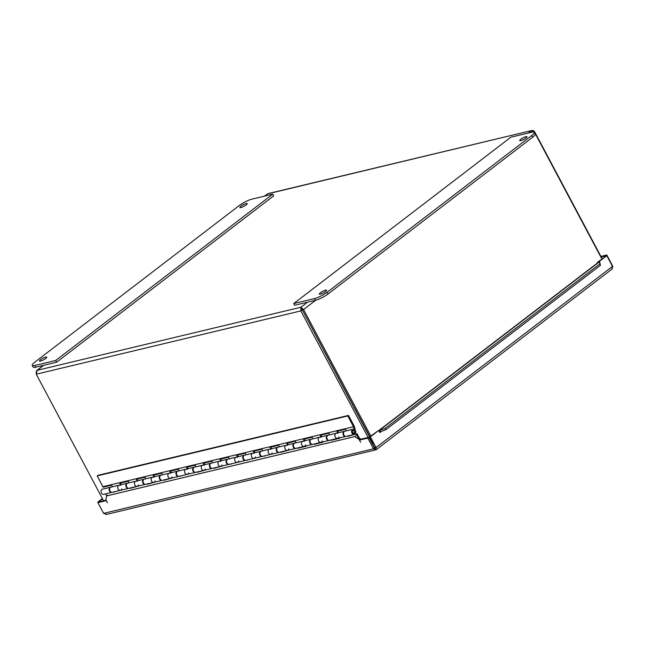 <?xml version="1.0" encoding="UTF-8"?>
<svg xmlns="http://www.w3.org/2000/svg" width="645" height="645" viewBox="0 0 645 645"><rect width="100%" height="100%" fill="white"/><g stroke="black" fill="none" stroke-linecap="round" stroke-linejoin="round"><path stroke-width="0.97" d="M525.941 136.643A4.12 0.855 152 0 1 526.997 136.692A4.12 0.855 152 0 1 523.756 139.385A4.12 0.855 152 0 1 519.717 140.562A4.12 0.855 152 0 1 521.773 138.554A4.12 0.855 152 0 1 525.941 136.643M325.54 290.177A4.12 0.855 152 0 1 326.588 290.226A4.12 0.855 152 0 1 323.355 292.919A4.12 0.855 152 0 1 319.315 294.096A4.12 0.855 152 0 1 321.363 292.088A4.12 0.855 152 0 1 325.54 290.177M294.636 305.27L315.518 300.28A9.973 2.072 -28 0 0 328.047 293.983L532.625 137.248A9.973 2.072 -28 0 0 535.165 134.063L534.245 132.346A9.973 2.072 152 0 1 531.706 135.531L327.128 292.258A9.973 2.072 152 0 1 314.599 298.554L293.717 303.553L294.636 305.27M293.717 303.553L510.824 137.224L531.706 132.225A9.973 2.072 152 0 1 534.245 132.346M246.132 203.57A4.12 0.855 152 0 1 247.18 203.618A4.12 0.855 152 0 1 243.947 206.311A4.12 0.855 152 0 1 239.908 207.488A4.12 0.855 152 0 1 241.956 205.481A4.12 0.855 152 0 1 246.132 203.57M45.73 357.104A4.12 0.855 152 0 1 46.779 357.153A4.12 0.855 152 0 1 43.546 359.846A4.12 0.855 152 0 1 39.506 361.023A4.12 0.855 152 0 1 41.554 359.015A4.12 0.855 152 0 1 45.73 357.104M55.672 360.49L34.79 365.481A9.973 2.072 152 0 1 32.25 365.368A9.973 2.072 152 0 1 34.79 362.184L239.368 205.449A9.973 2.072 152 0 1 251.897 199.152L272.779 194.161L55.672 360.49L56.591 362.216L273.69 195.887L272.779 194.161M32.25 365.368L33.169 367.094A9.973 2.072 -28 0 0 35.709 367.207L56.591 362.216M602.124 258.709L534.64 131.79C533.617 130.443 532.472 130.113 531.19 130.822L534.64 132.507L601.85 258.919M370.754 435.964L303.545 309.552L300.901 307.246L300.836 310.914L368.126 437.471M369.553 436.891L301.804 308.947L369.77 436.729M103.555 500.754L36.265 374.197L37.136 370.335L36.007 372.455M302.07 309.971L300.836 310.914L36.265 374.197M264.281 196.193L267.973 193.621L531.907 130.492L267.425 193.911L264.514 196.136M301.804 308.947L300.901 307.246L307.496 302.199M302.303 309.85L303.545 309.552L315.711 300.231M128.758 488.329A2.661 2.032 -103.5 0 1 128.516 488.41A2.661 2.032 -103.5 0 1 125.92 486.29A2.661 2.032 -103.5 0 1 127.275 483.234L119.172 485.177A2.661 2.032 76.5 0 0 117.817 488.233A2.661 2.032 76.5 0 0 120.413 490.345A2.661 2.032 -103.5 0 1 117.817 488.233A2.661 2.032 -103.5 0 1 119.172 485.177A2.661 2.032 -103.5 0 1 120.405 485.363M122.292 489.894L113.689 491.95M112.053 492.32A2.661 2.032 -103.5 0 1 111.811 492.401A2.661 2.032 -103.5 0 1 109.215 490.289A2.661 2.032 -103.5 0 1 110.569 487.233A2.661 2.032 -103.5 0 1 110.827 487.193M114.568 491.74L113.875 492.288M114.568 491.756L122.3 489.902M145.464 484.331A2.661 2.032 -103.5 0 1 145.222 484.411A2.661 2.032 -103.5 0 1 142.626 482.299A2.661 2.032 -103.5 0 1 143.98 479.243L135.877 481.178A2.661 2.032 76.5 0 0 134.523 484.234A2.661 2.032 76.5 0 0 137.119 486.346A2.661 2.032 -103.5 0 1 134.523 484.234A2.661 2.032 -103.5 0 1 135.877 481.178A2.661 2.032 -103.5 0 1 137.111 481.363M138.998 485.903L130.395 487.959M139.006 485.911L130.572 488.289M162.169 480.332A2.661 2.032 -103.5 0 1 161.927 480.42A2.661 2.032 -103.5 0 1 159.331 478.3A2.661 2.032 -103.5 0 1 160.686 475.244L152.583 477.179A2.661 2.032 76.5 0 0 151.228 480.243A2.661 2.032 76.5 0 0 153.824 482.355A2.661 2.032 -103.5 0 1 151.228 480.243A2.661 2.032 -103.5 0 1 152.583 477.179A2.661 2.032 -103.5 0 1 153.816 477.373M155.703 481.904L147.1 483.96M155.711 481.912L147.278 484.298M178.875 476.341A2.661 2.032 -103.5 0 1 178.625 476.421A2.661 2.032 -103.5 0 1 176.037 474.309A2.661 2.032 -103.5 0 1 177.391 471.245L169.288 473.188A2.661 2.032 76.5 0 0 167.934 476.244A2.661 2.032 76.5 0 0 170.53 478.356A2.661 2.032 -103.5 0 1 167.934 476.244A2.661 2.032 -103.5 0 1 169.288 473.188A2.661 2.032 -103.5 0 1 170.522 473.374M163.983 480.299L172.417 477.913L163.806 479.969M195.58 472.342A2.661 2.032 -103.5 0 1 195.33 472.422A2.661 2.032 -103.5 0 1 192.742 470.31A2.661 2.032 -103.5 0 1 194.097 467.254L185.994 469.189A2.661 2.032 76.5 0 0 184.639 472.253A2.661 2.032 76.5 0 0 187.235 474.365A2.661 2.032 -103.5 0 1 184.639 472.253A2.661 2.032 -103.5 0 1 185.994 469.189A2.661 2.032 -103.5 0 1 187.227 469.383M181.382 475.76L180.511 475.97M181.39 475.768L180.689 476.308M212.286 468.351A2.661 2.032 -103.5 0 1 212.036 468.431A2.661 2.032 -103.5 0 1 209.448 466.319A2.661 2.032 -103.5 0 1 210.802 463.255L202.699 465.198A2.661 2.032 76.5 0 0 201.345 468.254A2.661 2.032 76.5 0 0 203.933 470.366A2.661 2.032 -103.5 0 1 201.345 468.254A2.661 2.032 -103.5 0 1 202.699 465.198A2.661 2.032 -103.5 0 1 203.933 465.384M197.394 472.309L205.828 469.923L197.217 471.971M228.991 464.352A2.661 2.032 -103.5 0 1 228.741 464.432A2.661 2.032 -103.5 0 1 226.153 462.32A2.661 2.032 -103.5 0 1 227.508 459.264L219.405 461.199A2.661 2.032 76.5 0 0 218.05 464.255A2.661 2.032 76.5 0 0 220.638 466.375A2.661 2.032 -103.5 0 1 218.05 464.255A2.661 2.032 -103.5 0 1 219.405 461.199A2.661 2.032 -103.5 0 1 220.63 461.385M214.1 468.31L222.533 465.932L213.922 467.98M245.697 460.361A2.661 2.032 -103.5 0 1 245.447 460.441A2.661 2.032 -103.5 0 1 242.859 458.321A2.661 2.032 -103.5 0 1 244.213 455.265L236.11 457.2A2.661 2.032 76.5 0 0 234.756 460.264A2.661 2.032 76.5 0 0 237.344 462.376A2.661 2.032 -103.5 0 1 234.756 460.264A2.661 2.032 -103.5 0 1 236.11 457.2A2.661 2.032 -103.5 0 1 237.336 457.394M239.231 461.925L230.628 463.981M231.499 463.771L230.805 464.319M231.507 463.779L239.239 461.933M262.402 456.362A2.661 2.032 -103.5 0 1 262.152 456.442A2.661 2.032 -103.5 0 1 259.564 454.33A2.661 2.032 -103.5 0 1 260.919 451.266L252.816 453.209A2.661 2.032 76.5 0 0 251.461 456.265A2.661 2.032 76.5 0 0 254.049 458.377A2.661 2.032 -103.5 0 1 251.461 456.265A2.661 2.032 -103.5 0 1 252.816 453.209A2.661 2.032 -103.5 0 1 254.041 453.395M255.936 457.926L247.333 459.99M248.204 459.78L247.511 460.32M248.212 459.788L255.944 457.942M279.108 452.363A2.661 2.032 -103.5 0 1 278.858 452.443A2.661 2.032 -103.5 0 1 276.27 450.331A2.661 2.032 -103.5 0 1 277.624 447.275L269.521 449.21A2.661 2.032 76.5 0 0 268.167 452.274A2.661 2.032 76.5 0 0 270.755 454.386A2.661 2.032 -103.5 0 1 268.167 452.274A2.661 2.032 -103.5 0 1 269.521 449.21A2.661 2.032 -103.5 0 1 270.747 449.404M272.642 453.935L264.039 455.991M264.91 455.781L264.216 456.329M264.918 455.789L272.65 453.943M295.813 448.372A2.661 2.032 -103.5 0 1 295.563 448.452A2.661 2.032 -103.5 0 1 292.975 446.34A2.661 2.032 -103.5 0 1 294.33 443.276L286.227 445.219A2.661 2.032 76.5 0 0 284.872 448.275A2.661 2.032 76.5 0 0 287.46 450.387A2.661 2.032 -103.5 0 1 284.872 448.275A2.661 2.032 -103.5 0 1 286.227 445.219A2.661 2.032 -103.5 0 1 287.452 445.405M280.922 452.33L289.355 449.944L280.744 451.992M312.519 444.373A2.661 2.032 -103.5 0 1 312.269 444.453A2.661 2.032 -103.5 0 1 309.673 442.341A2.661 2.032 -103.5 0 1 311.035 439.285L302.932 441.22A2.661 2.032 76.5 0 0 301.578 444.276A2.661 2.032 76.5 0 0 304.166 446.396A2.661 2.032 -103.5 0 1 301.578 444.276A2.661 2.032 -103.5 0 1 302.932 441.22A2.661 2.032 -103.5 0 1 304.158 441.406M297.627 448.331L306.23 446.276L297.45 448.001M329.216 440.382A2.661 2.032 -103.5 0 1 328.974 440.462A2.661 2.032 -103.5 0 1 326.378 438.342A2.661 2.032 -103.5 0 1 327.741 435.286L319.638 437.221A2.661 2.032 76.5 0 0 318.283 440.285A2.661 2.032 76.5 0 0 320.871 442.397A2.661 2.032 -103.5 0 1 318.283 440.285A2.661 2.032 -103.5 0 1 319.638 437.221A2.661 2.032 -103.5 0 1 320.863 437.415M314.333 444.341L322.935 442.285L314.155 444.002M345.922 436.383A2.661 2.032 -103.5 0 1 345.68 436.463A2.661 2.032 -103.5 0 1 343.084 434.351A2.661 2.032 -103.5 0 1 344.446 431.295L336.343 433.23A2.661 2.032 76.5 0 0 334.981 436.286A2.661 2.032 76.5 0 0 337.577 438.398A2.661 2.032 -103.5 0 1 334.981 436.286A2.661 2.032 -103.5 0 1 336.343 433.23A2.661 2.032 -103.5 0 1 337.569 433.416M331.038 440.341L339.641 438.286L330.861 440.011M357.04 433.754L347.744 436.351L357.04 433.754L359.362 438.116M110.569 487.233L102.466 489.168A2.661 2.032 76.5 0 0 101.112 492.224A2.661 2.032 76.5 0 0 103.708 494.344L111.811 492.401M359.055 439.382L356.346 434.287M105.595 493.893L106.659 495.892M352.976 430.739A1.33 1.016 76.5 0 0 353.976 433.109A1.33 1.016 76.5 0 0 353.355 430.529A1.33 1.016 76.5 0 0 352.976 430.739M348.51 415.412L354.242 426.2L355.613 431.247A2.661 2.032 -103.5 0 1 354.282 434.407A2.661 2.032 -103.5 0 1 351.686 432.295A2.661 2.032 -103.5 0 1 353.049 429.231A2.661 2.032 -103.5 0 1 354.274 429.425L353.549 426.74L347.808 415.944L348.51 415.412L97.927 475.341L97.234 475.881L103.119 487.209L111.722 485.153L112.182 486.846M119.172 485.177L111.069 487.112A2.661 2.032 76.5 0 0 109.715 490.168A2.661 2.032 76.5 0 0 112.311 492.28L120.413 490.345A2.661 2.032 -103.5 0 0 121.76 488.878M120.615 483.024L121.075 484.718M120.284 484.911L119.825 483.21L128.428 481.154L128.887 482.847M135.877 481.178L127.774 483.113A2.661 2.032 76.5 0 0 126.42 486.177A2.661 2.032 76.5 0 0 129.016 488.289L137.119 486.346A2.661 2.032 -103.5 0 0 138.465 484.887M137.321 479.025L137.78 480.727M136.982 480.912L136.522 479.219L145.133 477.163L145.593 478.856M152.583 477.179L144.48 479.122A2.661 2.032 76.5 0 0 143.126 482.178A2.661 2.032 76.5 0 0 145.722 484.29L153.824 482.355A2.661 2.032 -103.5 0 0 155.171 480.888M154.026 475.034L154.486 476.728M153.687 476.921L153.228 475.22L161.831 473.164L162.29 474.857M169.288 473.188L161.185 475.123A2.661 2.032 76.5 0 0 159.831 478.179A2.661 2.032 76.5 0 0 162.427 480.299L170.53 478.356A2.661 2.032 -103.5 0 0 171.876 476.897M170.732 471.035L171.191 472.729M170.393 472.922L169.933 471.229L178.536 469.165L178.996 470.866M185.994 469.189L177.891 471.132A2.661 2.032 76.5 0 0 176.537 474.188A2.661 2.032 76.5 0 0 179.133 476.3L187.235 474.365A2.661 2.032 -103.5 0 0 188.582 472.898M187.437 467.044L187.897 468.738M187.098 468.923L186.639 467.23L195.242 465.174L195.701 466.867M202.699 465.198L194.597 467.133A2.661 2.032 76.5 0 0 193.242 470.189A2.661 2.032 76.5 0 0 195.838 472.301L203.933 470.366A2.661 2.032 -103.5 0 0 205.287 468.899M204.134 463.046L204.594 464.739M203.804 464.932L203.344 463.231L211.947 461.175L212.407 462.876M219.405 461.199L211.302 463.134A2.661 2.032 76.5 0 0 209.947 466.198A2.661 2.032 76.5 0 0 212.544 468.31L220.638 466.375A2.661 2.032 -103.5 0 0 221.985 464.908M220.84 459.047L221.3 460.748M220.509 460.933L220.05 459.24L228.653 457.184L229.112 458.877M236.11 457.2L228.008 459.143A2.661 2.032 76.5 0 0 226.653 462.199A2.661 2.032 76.5 0 0 229.241 464.311L237.344 462.376A2.661 2.032 -103.5 0 0 238.69 460.909M237.545 455.056L238.005 456.749M237.215 456.942L236.755 455.241L245.358 453.185L245.818 454.878M252.816 453.209L244.713 455.144A2.661 2.032 76.5 0 0 243.358 458.208A2.661 2.032 76.5 0 0 245.947 460.32L254.049 458.377A2.661 2.032 -103.5 0 0 255.396 456.918M254.251 451.057L254.711 452.758M253.92 452.943L253.461 451.25L262.064 449.186L262.523 450.887M269.521 449.21L261.418 451.153A2.661 2.032 76.5 0 0 260.064 454.209A2.661 2.032 76.5 0 0 262.652 456.321L270.755 454.386A2.661 2.032 -103.5 0 0 272.101 452.919M270.956 447.066L271.416 448.759M270.626 448.944L270.166 447.251L278.769 445.195L279.229 446.888M286.227 445.219L278.124 447.154A2.661 2.032 76.5 0 0 276.769 450.21A2.661 2.032 76.5 0 0 279.358 452.33L287.46 450.387A2.661 2.032 -103.5 0 0 288.807 448.92M287.662 443.067L288.122 444.76M287.331 444.953L286.872 443.26L295.475 441.196L295.934 442.897M302.932 441.22L294.829 443.155A2.661 2.032 76.5 0 0 293.475 446.219A2.661 2.032 76.5 0 0 296.063 448.331L304.166 446.396A2.661 2.032 -103.5 0 0 305.512 444.929M304.367 439.068L304.827 440.769M304.037 440.954L303.577 439.261L312.18 437.205L312.64 438.898M319.638 437.221L311.535 439.164A2.661 2.032 76.5 0 0 310.181 442.22A2.661 2.032 76.5 0 0 312.769 444.332L320.871 442.397A2.661 2.032 -103.5 0 0 322.218 440.93M321.073 435.077L321.533 436.77M320.742 436.963L320.283 435.262L328.886 433.206L329.345 434.899M336.343 433.23L328.24 435.165A2.661 2.032 76.5 0 0 326.886 438.229A2.661 2.032 76.5 0 0 329.474 440.341L337.577 438.398A2.661 2.032 -103.5 0 0 338.923 436.939M337.778 431.078L338.238 432.779M337.448 432.964L336.988 431.271L345.591 429.215L346.051 430.908M102.974 486.677L353.549 426.74M353.049 429.231L344.946 431.174A2.661 2.032 76.5 0 0 343.592 434.23A2.661 2.032 76.5 0 0 346.18 436.343L354.282 434.407M352.694 432.561A1.548 1.185 -103.5 0 1 353.307 430.312A1.548 1.185 -103.5 0 1 354.024 433.327A1.548 1.185 -103.5 0 1 352.694 432.561M97.234 475.881L347.808 415.944M372.649 444.429L376.253 449.686L612.218 268.917M355.814 435.786L354.782 436.584L359.12 439.43L360.152 438.632L357.854 437.125M359.12 439.43L360.611 442.236L359.475 440.092L367.819 438.092L373.519 448.807L375.93 449.823L376.067 447.533L370.367 436.81L378.712 430.417L369.327 437.06L370.367 436.81M106.586 514.25L103.603 513.372L373.519 448.807L374.56 448.017L368.859 437.294L360.507 439.293L360.152 438.632M354.782 436.584L106.578 495.949L107.618 495.158M103.603 513.372L97.903 502.649L106.256 500.649L107.401 502.802L105.909 499.996L106.578 495.949M599.632 261.91L600.479 265.288L599.261 261.91L379.526 430.255A2.483 1.516 -127.5 0 0 378.873 430.465A2.483 1.516 -127.5 0 0 378.776 430.546M600.479 265.288L385.75 429.796L385.186 428.344L379.897 430.263L380.461 431.707L385.75 429.796M380.461 431.707L380.09 431.707A0.83 0.508 -127.5 0 0 379.857 432.553L378.712 430.417M379.897 430.263L380.09 431.707M378.873 430.465L598.608 262.12A2.483 1.516 52.5 0 1 599.261 261.91M599.915 263.837L385.186 428.344M97.903 502.649L98.943 501.858L106.006 500.173M360.507 439.293L359.475 440.092M379.857 432.561L381.421 431.36M597.689 262.821L597.423 262.313L606.8 255.67L612.5 266.393L611.799 269.126M373.149 444.244L369.327 437.06M597.423 262.313L598.52 262.184M598.455 262.064L606.8 255.67M605.824 255.904L601.156 256.895M612.75 267.312L612.5 265.724L606.8 255.001L600.898 256.412M102.587 498.94L97.903 501.979L98.161 502.455M102.386 498.553L97.903 501.979M368.859 437.294L367.819 438.092M605.768 255.791L606.8 255.001M375.027 447.783L376.067 447.533L612.5 266.393M105.965 514.533L375.93 449.823M314.599 298.554L315.518 300.28M327.128 292.258L328.047 293.983M531.706 135.531L532.625 137.248M35.709 367.207L34.79 365.481M372.117 443.421L372.544 443.099M43.731 365.288L37.136 370.335L300.901 307.246M528.279 133.047L531.19 130.822M43.497 365.344L36.652 370.585M345.68 436.463L337.577 438.398M328.974 440.462L320.871 442.397M312.269 444.453L304.166 446.396M295.563 448.452L287.46 450.387M278.858 452.443L270.755 454.386M262.152 456.442L254.049 458.377M245.447 460.441L237.344 462.376M228.741 464.432L220.638 466.375M212.036 468.431L203.933 470.366M195.33 472.422L187.235 474.365M178.625 476.421L170.53 478.356M161.927 480.42L153.824 482.355M145.222 484.411L137.119 486.346M128.516 488.41L120.413 490.345M353.355 430.529L352.767 430.666M353.976 433.109L353.387 433.255"/></g></svg>
